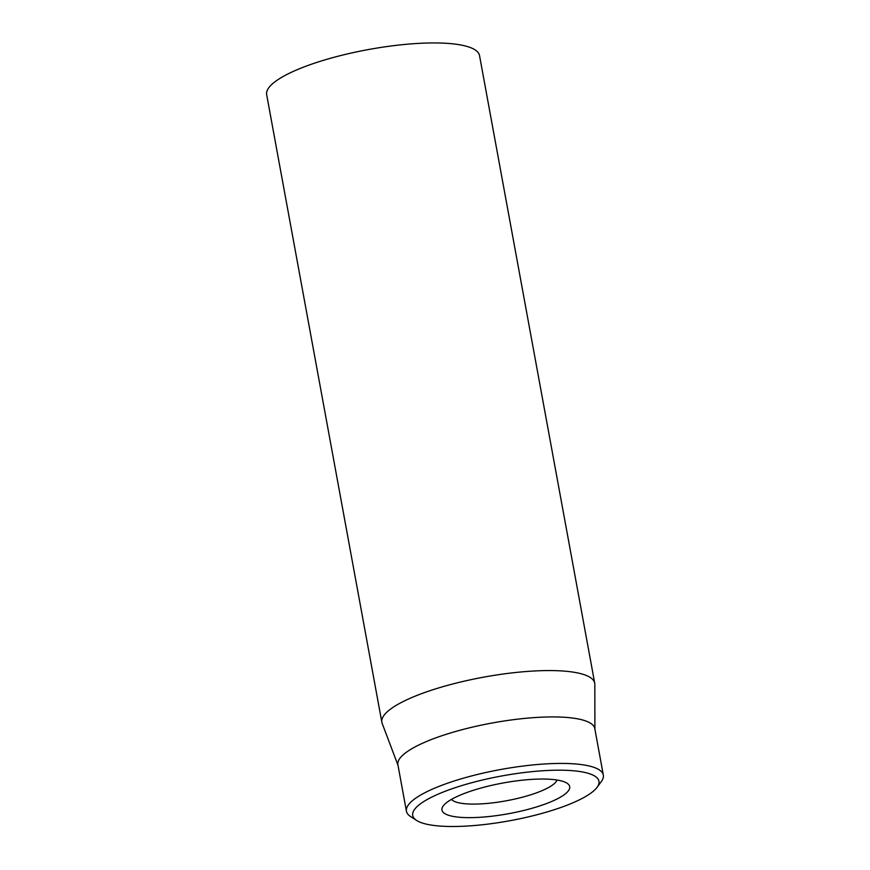 <?xml version="1.0" encoding="UTF-8"?>
<svg xmlns="http://www.w3.org/2000/svg" width="870" height="870" viewBox="0 0 870 870"><rect width="100%" height="100%" fill="white"/><g stroke="black" fill="none" stroke-linecap="round" stroke-linejoin="round"><path stroke-width="1.3" d="M594.721 683.211L479.533 55.582A108.217 25.991 169.6 0 0 416.73 43.5A108.217 25.991 169.6 0 0 305.87 66.24A108.217 25.991 169.6 0 0 266.666 94.656L381.854 722.274A108.217 25.991 -10.4 0 1 421.058 693.858A108.217 25.991 -10.4 0 1 531.918 671.118A108.217 25.991 -10.4 0 1 594.721 683.211A108.217 25.991 -10.4 0 1 594.83 684.342L594.895 729.136M556.996 780.02A54.103 12.996 -10.4 0 1 537.551 792.45A54.103 12.996 -10.4 0 1 451.497 799.378M546.175 803.673A64.924 15.595 169.6 0 0 567.012 783.196A64.924 15.595 169.6 0 0 503.023 783A64.924 15.595 169.6 0 0 443.265 805.903A64.924 15.595 169.6 0 0 472.584 817.615A64.924 15.595 169.6 0 0 546.175 803.673M447.006 790.58A94.689 22.75 -10.4 0 1 554.321 770.244A94.689 22.75 -10.4 0 1 597.081 787.317A94.689 22.75 -10.4 0 1 509.94 820.714A94.689 22.75 -10.4 0 1 416.621 820.443A94.689 22.75 -10.4 0 1 447.006 790.58M597.081 787.317L601.355 781.521A100.093 24.045 169.6 0 0 603.334 775.116A100.093 24.045 169.6 0 0 545.24 763.936A100.093 24.045 169.6 0 0 442.699 784.968A100.093 24.045 169.6 0 0 406.431 811.253A100.093 24.045 169.6 0 0 410.575 816.538L416.621 820.443M603.334 775.116L594.808 728.614A100.093 24.045 169.6 0 0 492.007 723.035A100.093 24.045 169.6 0 0 397.905 764.752L406.431 811.253M397.992 765.274L382.158 723.372A108.217 25.991 -10.4 0 1 381.854 722.274"/></g></svg>
